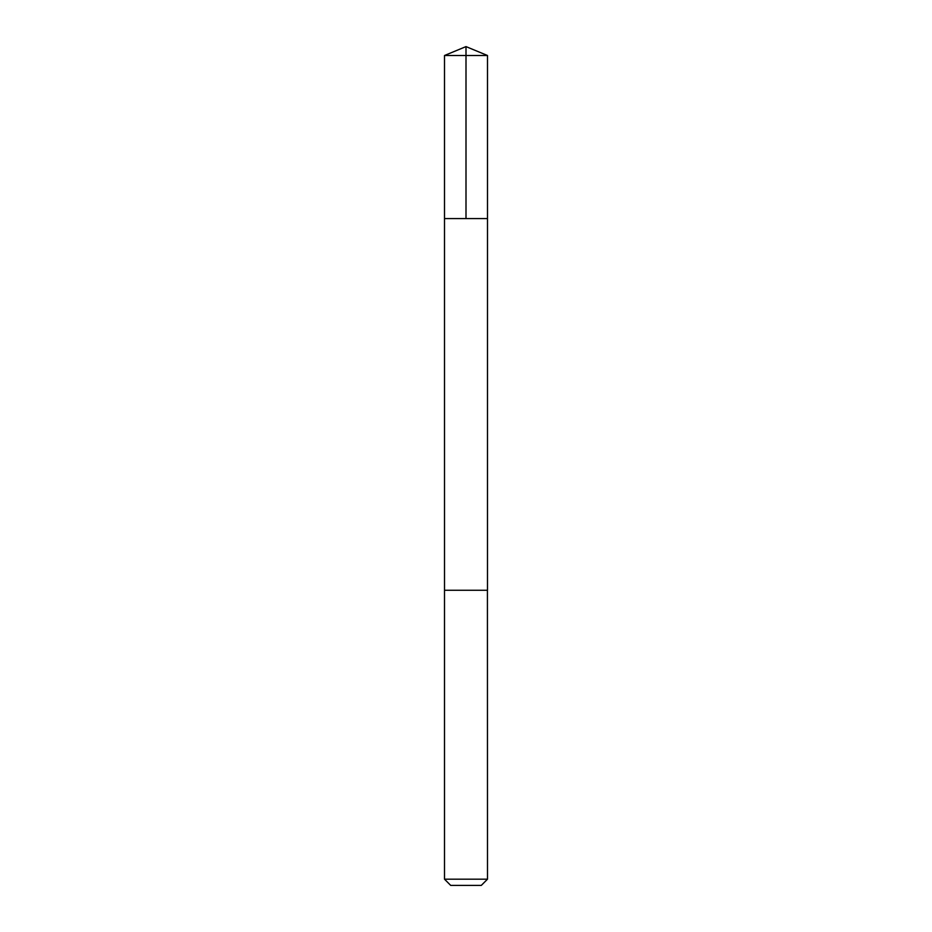 <?xml version="1.0" encoding="UTF-8"?>
<svg xmlns="http://www.w3.org/2000/svg" width="932" height="932" viewBox="0 0 932 932"><rect width="100%" height="100%" fill="white"/><g stroke="black" fill="none" stroke-linecap="round" stroke-linejoin="round"><path stroke-width="1.4" d="M444.506 218.589L487.494 218.589L487.494 55.501L444.506 55.501L444.506 218.589L487.494 218.589L487.483 590.271L444.517 590.271L444.506 218.589M487.424 590.271L444.506 590.271L444.506 879.191L487.494 879.191L487.424 590.271M487.494 879.191L481.296 885.4L450.704 885.4L444.506 879.191M444.506 55.501L466 46.6L466 218.589M466 46.6L487.494 55.501"/></g></svg>
